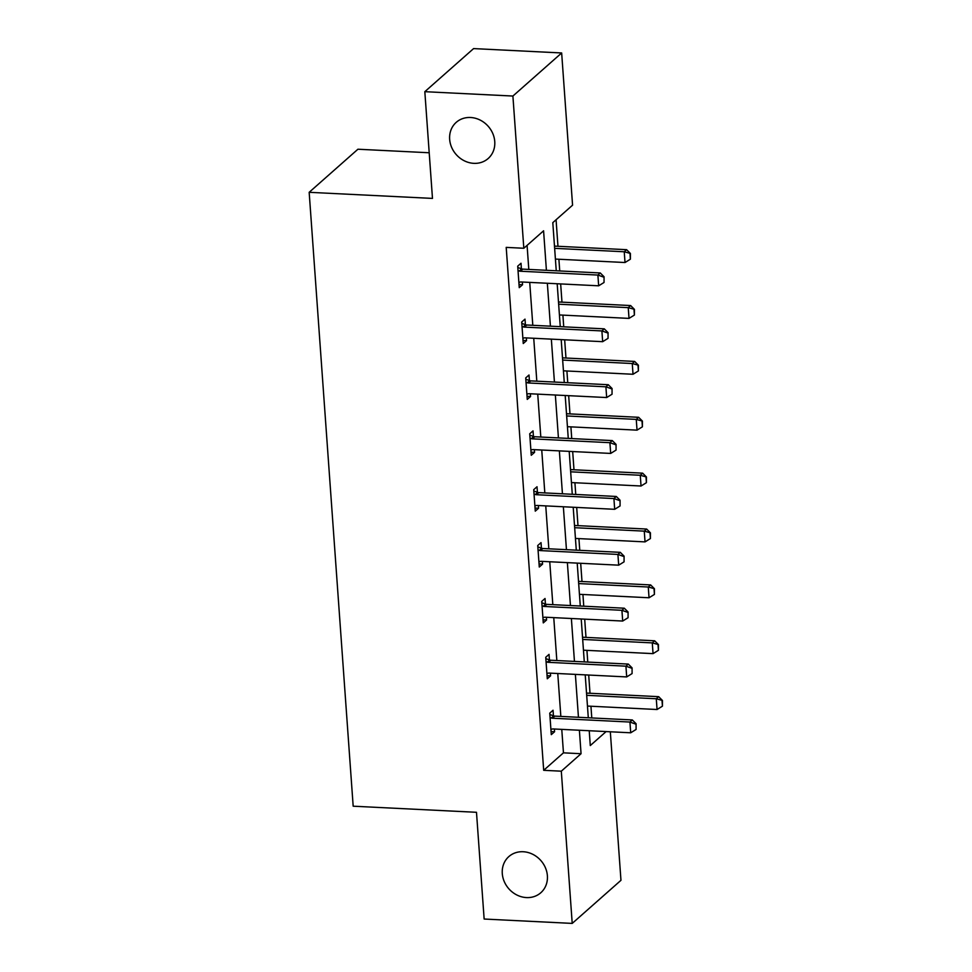 <?xml version="1.0" encoding="UTF-8"?>
<svg xmlns="http://www.w3.org/2000/svg" width="972" height="972" viewBox="0 0 972 972"><rect width="100%" height="100%" fill="white"/><g stroke="black" fill="none" stroke-linecap="round" stroke-linejoin="round"><path stroke-width="1.46" d="M523.191 851.739A24.13 21.348 48.5 0 1 545.401 867.717A24.13 21.348 48.5 0 1 540.809 892.746A24.13 21.348 48.5 0 1 526.484 897.581A24.13 21.348 48.5 0 1 504.274 881.604A24.13 21.348 48.5 0 1 508.854 856.575A24.13 21.348 48.5 0 1 523.191 851.739M470.557 117.503A24.13 21.348 48.5 0 1 492.768 133.48A24.13 21.348 48.5 0 1 488.187 158.497A24.13 21.348 48.5 0 1 473.85 163.345A24.13 21.348 48.5 0 1 451.64 147.367A24.13 21.348 48.5 0 1 456.233 122.338A24.13 21.348 48.5 0 1 470.557 117.503M429.211 152.762L357.927 149.226L309.169 192.31L353.176 806.201L476.487 812.3L484.141 919.038L572.216 923.4L561.306 771.185L581.062 753.713L579.385 730.251M309.169 192.31L432.479 198.41L424.825 91.684L473.583 48.6L561.658 52.962L572.569 205.177L552.801 222.649L556.251 270.787M591.778 717.943L590.94 706.231M590.004 693.267L588.704 675.042M587.768 662.078L586.93 650.365M585.995 637.401L584.694 619.164M583.759 606.2L582.921 594.487M581.997 581.523L580.685 563.298M579.762 550.322L578.923 538.61M577.988 525.645L576.688 507.42M575.752 494.456L574.914 482.744M573.99 469.78L572.678 451.543M571.743 438.579L570.904 426.866M569.981 413.902L568.669 395.677M567.745 382.701L566.907 370.988M565.971 358.024L564.671 339.799M563.736 326.835L562.897 315.122M561.974 302.158L560.662 283.921M559.738 270.957L558.888 259.245M557.964 246.28L556.069 219.769M610.319 731.782L620.962 880.316L572.216 923.4M546.41 270.301L543.579 230.801L523.823 248.261L506.205 247.386L543.688 770.31L563.456 752.838L561.767 729.377M560.844 716.413L557.758 673.511M556.835 660.547L553.761 617.633M552.825 604.669L549.751 561.755M548.828 548.791L545.754 505.89M544.818 492.925L541.744 450.012M540.809 437.048L537.735 394.134M536.811 381.17L533.737 338.268M532.802 325.304L529.728 282.39M528.804 269.426L527.079 245.381M521.393 268.807L521.004 263.254L517.712 266.17L519.242 287.651L522.535 284.747L522.341 282.026M525.402 324.672L525.002 319.132L521.709 322.036L523.252 343.529L526.545 340.625L526.35 337.904M529.412 380.55L529.011 374.998L525.718 377.914L527.261 399.407L530.554 396.491L530.36 393.769M533.409 436.428L533.02 430.875L529.716 433.791L531.259 455.273L534.551 452.369L534.357 449.647M537.419 492.294L537.018 486.753L533.725 489.657L535.268 511.151L538.561 508.247L538.367 505.525M541.428 548.172L541.027 542.619L537.735 545.535L539.278 567.028L542.57 564.112L542.376 561.391M545.426 604.049L545.037 598.497L541.732 601.413L543.275 622.894L546.568 619.99L546.373 617.269M549.435 659.915L549.034 654.375L545.742 657.279L547.285 678.772L550.577 675.856L550.383 673.146M553.445 715.793L553.044 710.24L549.751 713.156L551.282 734.65L554.587 731.734L554.392 729.012M424.825 91.684L512.9 96.046L561.658 52.962M543.688 770.31L561.306 771.185M523.823 248.261L512.9 96.046M578.449 717.287L575.375 674.386M574.452 661.41L571.378 618.508M570.442 605.544L567.369 562.63M566.445 549.666L563.359 506.764M562.436 493.788L559.362 450.887M558.426 437.922L555.352 395.009M554.429 382.045L551.343 339.143M550.419 326.167L547.345 283.265M589.226 730.737L590.283 745.56L606.115 731.576M557.187 283.751L560.261 326.665M561.196 339.629L564.27 382.531M565.194 395.495L568.268 438.408M569.203 451.373L572.277 494.286M573.201 507.25L576.287 550.152M577.21 563.116L580.284 606.03M581.22 618.994L584.293 661.896M585.217 674.872L588.303 717.773M563.456 752.838L581.062 753.713M519.024 284.577L522.535 284.747M523.033 340.443L526.545 340.625M527.031 396.321L530.554 396.491M531.04 452.199L534.551 452.369M535.05 508.064L538.561 508.247M539.047 563.942L542.57 564.112M543.056 619.82L546.568 619.99M547.066 675.686L550.577 675.856M551.063 731.564L554.587 731.734M604.037 282.475L604.049 276.753L604.037 282.475L598.667 285.804L521.15 281.965A3.767 3.329 -131.5 0 0 520.105 282.087L518.866 282.427M518.015 270.532L519.303 271.006A3.767 3.329 -131.5 0 0 520.385 271.224L597.889 275.064L600.259 272.962L604.049 276.753M517.797 267.494L521.672 268.904A3.767 3.329 -131.5 0 0 522.754 269.123L600.259 272.962M598.667 285.804L597.889 275.064L603.648 277.105M555.413 259.074L625.02 262.525L624.243 251.772L554.648 248.334M630.002 253.814L630.391 259.184L630.403 253.461L624.243 251.772L626.612 249.683L554.49 246.11M625.02 262.525L630.391 259.184M630.403 253.461L626.612 249.683M608.047 338.341L608.059 332.631L608.047 338.341L602.664 341.682L525.159 337.843A3.767 3.329 -131.5 0 0 524.102 337.952L522.875 338.305M522.025 326.41L523.313 326.871A3.767 3.329 -131.5 0 0 524.394 327.102L601.899 330.93L604.268 328.84L608.059 332.631M521.806 323.372L525.682 324.782A3.767 3.329 -131.5 0 0 526.763 325L604.268 328.84M602.664 341.682L601.899 330.93L607.658 332.971M612.044 394.219L612.056 388.496L612.044 394.219L606.674 397.548L529.169 393.721A3.767 3.329 -131.5 0 0 528.112 393.83L526.885 394.17M526.034 382.275L527.31 382.749A3.767 3.329 -131.5 0 0 528.391 382.968L605.896 386.807L608.278 384.718L612.056 388.496M525.816 379.238L529.691 380.647A3.767 3.329 -131.5 0 0 530.761 380.878L608.278 384.718M606.674 397.548L605.896 386.807L611.667 388.849M559.422 314.952L629.018 318.391L628.252 307.65L558.657 304.2M634.011 309.691L634.4 315.062L634.412 309.339L628.252 307.65L630.621 305.548L558.487 301.976M629.018 318.391L634.4 315.062M634.412 309.339L630.621 305.548M563.432 370.818L633.027 374.269L632.262 363.528L562.654 360.077M638.021 365.557L638.397 370.94L638.41 365.217L632.262 363.528L634.631 361.426L562.496 357.854M633.027 374.269L638.397 370.94M638.41 365.217L634.631 361.426M616.054 450.097L616.066 444.374L616.054 450.097L610.683 453.426L533.166 449.586A3.767 3.329 -131.5 0 0 532.109 449.708L530.882 450.048M530.032 438.153L531.32 438.627A3.767 3.329 -131.5 0 0 532.401 438.846L609.906 442.685L612.275 440.583L616.066 444.374M529.813 435.116L533.689 436.525A3.767 3.329 -131.5 0 0 534.77 436.744L612.275 440.583M610.683 453.426L609.906 442.685L615.665 444.726M620.063 505.962L620.063 500.24L620.063 505.962L614.681 509.304L537.176 505.464A3.767 3.329 -131.5 0 0 536.119 505.574L534.892 505.926M534.041 494.031L535.329 494.493A3.767 3.329 -131.5 0 0 536.41 494.712L613.915 498.551L616.284 496.461L620.063 500.24M533.822 490.994L537.698 492.403A3.767 3.329 -131.5 0 0 538.78 492.622L616.284 496.461M614.681 509.304L613.915 498.551L619.674 500.592M624.06 561.84L624.073 556.118L624.06 561.84L618.69 565.169L541.185 561.33A3.767 3.329 -131.5 0 0 540.128 561.452L538.901 561.792M538.051 549.897L539.326 550.371A3.767 3.329 -131.5 0 0 540.408 550.589L617.913 554.429L620.294 552.339L624.073 556.118M537.832 546.859L541.708 548.269A3.767 3.329 -131.5 0 0 542.777 548.5L620.294 552.339M618.69 565.169L617.913 554.429L623.684 556.47M567.429 426.696L637.037 430.146L636.259 419.394L566.664 415.955M642.018 421.435L642.407 426.805L642.419 421.083L636.259 419.394L638.628 417.304L566.506 413.732M637.037 430.146L642.407 426.805M642.419 421.083L638.628 417.304M571.439 482.574L641.034 486.012L640.269 475.272L570.673 471.821M646.028 477.313L646.416 482.683L646.416 476.96L640.269 475.272L642.638 473.17L570.503 469.598M641.034 486.012L646.416 482.683M646.416 476.96L642.638 473.17M575.448 538.439L645.043 541.89L644.266 531.137L574.671 527.699M650.037 533.178L650.414 538.561L650.426 532.838L644.266 531.137L646.647 529.047L574.513 525.475M645.043 541.89L650.414 538.561M650.426 532.838L646.647 529.047M628.07 617.718L628.082 611.995L628.07 617.718L622.688 621.047L545.183 617.208A3.767 3.329 -131.5 0 0 544.126 617.329L542.898 617.67M542.048 605.775L543.336 606.249A3.767 3.329 -131.5 0 0 544.417 606.467L621.922 610.307L624.291 608.205L628.082 611.995M541.829 602.737L545.705 604.147A3.767 3.329 -131.5 0 0 546.786 604.365L624.291 608.205M622.688 621.047L621.922 610.307L627.681 612.348M579.446 594.317L649.041 597.768L648.275 587.015L578.68 583.577M654.034 589.056L654.423 594.427L654.435 588.704L648.275 587.015L650.645 584.925L578.522 581.353M649.041 597.768L654.423 594.427M654.435 588.704L650.645 584.925M632.079 673.584L632.079 667.861L632.079 673.584L626.697 676.925L549.192 673.086A3.767 3.329 -131.5 0 0 548.135 673.195L546.908 673.547M546.057 661.653L547.345 662.114A3.767 3.329 -131.5 0 0 548.415 662.333L625.932 666.172L628.301 664.083L632.079 667.861M545.839 658.615L549.715 660.024A3.767 3.329 -131.5 0 0 550.796 660.243L628.301 664.083M626.697 676.925L625.932 666.172L631.691 668.214M583.455 650.195L653.05 653.634L652.285 642.893L582.678 639.442M658.044 644.934L658.433 650.304L658.433 644.582L652.285 642.893L654.654 640.791L582.52 637.219M653.05 653.634L658.433 650.304M658.433 644.582L654.654 640.791M636.077 729.462L636.089 723.739L636.077 729.462L630.707 732.791L553.19 728.951A3.767 3.329 -131.5 0 0 552.145 729.073L550.917 729.413M550.055 717.518L551.343 717.992A3.767 3.329 -131.5 0 0 552.424 718.211L629.929 722.05L632.31 719.948L636.089 723.739M549.836 714.481L553.712 715.89A3.767 3.329 -131.5 0 0 554.793 716.121L632.31 719.948M630.707 732.791L629.929 722.05L635.688 724.091M587.452 706.061L657.06 709.511L656.282 698.759L586.687 695.32M662.041 700.8L662.43 706.182L662.442 700.46L656.282 698.759L658.664 696.669L586.529 693.097M657.06 709.511L662.43 706.182M662.442 700.46L658.664 696.669M520.385 271.224L522.754 269.123M519.303 271.006L521.672 268.904M524.394 327.102L526.763 325M523.313 326.871L525.682 324.782M528.391 382.968L530.761 380.878M527.31 382.749L529.691 380.647M532.401 438.846L534.77 436.744M531.32 438.627L533.689 436.525M536.41 494.712L538.78 492.622M535.329 494.493L537.698 492.403M540.408 550.589L542.777 548.5M539.326 550.371L541.708 548.269M544.417 606.467L546.786 604.365M543.336 606.249L545.705 604.147M548.415 662.333L550.796 660.243M547.345 662.114L549.715 660.024M552.424 718.211L554.793 716.121M551.343 717.992L553.712 715.89"/></g></svg>
